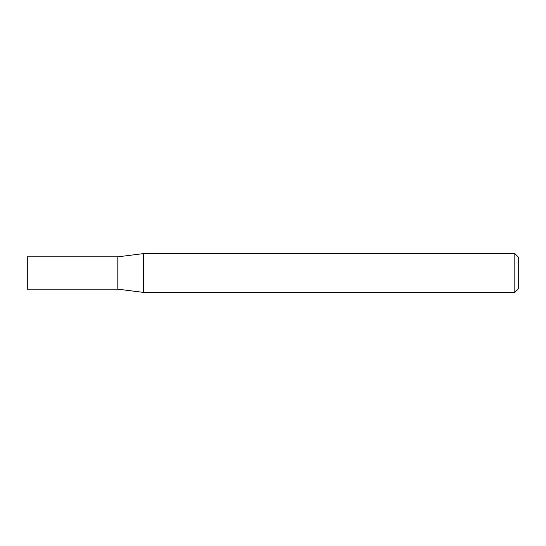 <?xml version="1.0" encoding="UTF-8"?>
<svg xmlns="http://www.w3.org/2000/svg" width="546" height="546" viewBox="0 0 546 546"><rect width="100%" height="100%" fill="white"/><g stroke="black" fill="none" stroke-linecap="round" stroke-linejoin="round"><path stroke-width="0.82" d="M514.823 253.603L518.7 257.48L518.7 288.52L514.823 292.397L514.823 253.603L143.482 253.603L117.82 256.838L117.82 289.162L143.482 292.397L143.482 253.603M514.823 292.397L143.482 292.397M117.82 256.838L117.82 289.162L27.3 289.162L27.3 256.838L117.82 256.838"/></g></svg>
